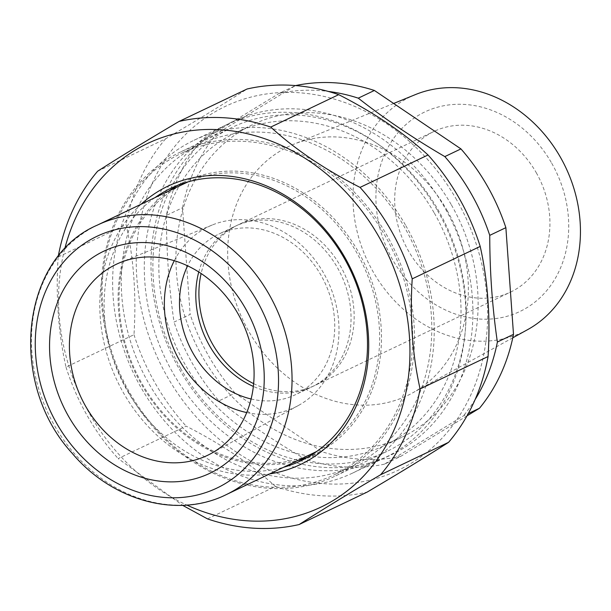 <?xml version="1.0" encoding="UTF-8"?>
<svg xmlns="http://www.w3.org/2000/svg" width="611" height="611" viewBox="0 0 611 611"><rect width="100%" height="100%" fill="white"/><g stroke="black" fill="none" stroke-linecap="round" stroke-linejoin="round"><path stroke-width="0.46" stroke-dasharray="3.06 2.29" d="M166.406 215.423C166.452 252.175 168.995 287.728 174.036 322.096L190.158 314.405L182.529 207.732L166.406 215.423A193.87 162.961 64.5 0 1 200.416 141.523L216.538 133.84L295.457 85.601L279.342 93.292L200.416 141.523M218.959 400.862C245.309 421.529 274.163 441.005 305.508 459.296L321.63 451.605L235.082 393.171L218.959 400.862A193.87 162.961 64.5 0 1 192.625 363.843A193.87 162.961 64.5 0 1 174.036 322.096M467.01 415.862L400.564 456.47L384.449 464.161L463.367 415.931L468.263 413.594M182.529 207.732A193.87 162.961 64.5 0 1 216.538 133.84M400.564 456.47A193.87 162.961 64.5 0 1 321.63 451.605M235.082 393.171A193.87 162.961 64.5 0 1 190.158 314.405M447.122 210.467A137.964 115.968 64.5 0 1 412.417 392.995A137.964 115.968 64.5 0 1 248.906 331.613A137.964 115.968 64.5 0 1 293.754 144.242A137.964 115.968 64.5 0 1 447.122 210.467M475.159 399.457A193.87 162.961 64.5 0 1 463.367 415.931M384.449 464.161A193.87 162.961 64.5 0 1 305.508 459.296M279.342 93.292A193.87 162.961 64.5 0 1 328.206 91.413M551.71 163.213A110.522 92.903 64.5 0 1 527.018 307.631A110.522 92.903 64.5 0 1 392.926 260.255A110.522 92.903 64.5 0 1 417.618 115.846A110.522 92.903 64.5 0 1 551.71 163.213M527.576 329.665A130.38 109.598 64.5 0 1 373.054 271.658A130.38 109.598 64.5 0 1 415.434 94.583M536.244 172.669A88.985 74.802 64.5 0 1 510.636 292.05A88.985 74.802 64.5 0 1 408.392 250.808A88.985 74.802 64.5 0 1 434.001 131.418A88.985 74.802 64.5 0 1 536.244 172.669M198.758 271.987A88.985 74.802 64.5 0 1 235.113 226.299A88.985 74.802 64.5 0 1 337.356 267.549A88.985 74.802 64.5 0 1 311.747 386.931A88.985 74.802 64.5 0 1 253.359 386.442M405.841 225.688A184.331 154.942 64.5 0 1 352.799 472.99A184.331 154.942 64.5 0 1 141.011 387.542A184.331 154.942 64.5 0 1 194.061 140.247A184.331 154.942 64.5 0 1 405.841 225.688M437.507 210.581A184.331 154.942 64.5 0 1 384.456 457.883A184.331 154.942 64.5 0 1 172.669 372.443A184.331 154.942 64.5 0 1 225.719 125.14A184.331 154.942 64.5 0 1 437.507 210.581M434.368 213.155A173.211 145.594 64.5 0 1 384.525 445.526A173.211 145.594 64.5 0 1 185.523 365.241A173.211 145.594 64.5 0 1 235.365 132.862A173.211 145.594 64.5 0 1 434.368 213.155M451.46 204.998A173.211 145.594 64.5 0 1 401.61 437.377A173.211 145.594 64.5 0 1 202.608 357.091A173.211 145.594 64.5 0 1 252.458 124.713A173.211 145.594 64.5 0 1 451.46 204.998M207.496 518.884L275.477 486.455C250.762 463.94 220.983 443.83 186.149 426.142L118.167 458.571L182.636 505.335M58.129 257.025C55.693 296.136 58.312 332.835 66.003 367.119L133.985 334.691C136.421 295.579 133.801 258.881 126.11 224.596L58.129 257.025A211.345 177.656 -115.5 0 1 58.228 256.49M97.623 171.225L165.596 138.796C197.811 119.787 224.97 103.19 247.058 89.007M275.477 486.455A211.345 177.656 -115.5 0 0 367.127 492.107M165.596 138.796A211.345 177.656 -115.5 0 0 126.11 224.596M64.697 249.013A201.416 169.308 -115.5 0 0 89.565 413.731A201.416 169.308 -115.5 0 0 186.859 505.091M66.003 367.119A211.345 177.656 -115.5 0 0 87.289 415.778A211.345 177.656 -115.5 0 0 118.167 458.571M141.08 204.25A154.14 129.57 -115.5 0 0 123.529 392.98A154.14 129.57 -115.5 0 0 269.711 473.892M154.919 197.651A150.963 126.897 -115.5 0 0 127.363 390.841A150.963 126.897 -115.5 0 0 283.55 467.285M168.903 190.983A150.963 126.897 -115.5 0 0 141.347 384.174A150.963 126.897 -115.5 0 0 297.534 460.618M307.677 457.227A150.963 126.897 -115.5 0 0 314.795 454.141A150.963 126.897 -115.5 0 0 358.237 251.617A150.963 126.897 -115.5 0 0 184.797 181.643A150.963 126.897 -115.5 0 0 177.923 185.232M128.875 392.873A179.565 150.94 -115.5 0 0 335.179 476.106A179.565 150.94 -115.5 0 0 386.862 235.204A179.565 150.94 -115.5 0 0 180.551 151.971A179.565 150.94 -115.5 0 0 128.875 392.873M180.528 368.234A179.565 150.94 -115.5 0 0 386.832 451.468A179.565 150.94 -115.5 0 0 438.507 210.566A179.565 150.94 -115.5 0 0 232.203 127.332A179.565 150.94 -115.5 0 0 180.528 368.234M179.39 369.258A184.53 155.11 -115.5 0 0 403.275 448.352A184.53 155.11 -115.5 0 0 444.502 207.228A184.53 155.11 -115.5 0 0 220.617 128.127A184.53 155.11 -115.5 0 0 179.39 369.258M456.631 199.812A201.416 169.308 -115.5 0 0 212.261 113.478A201.416 169.308 -115.5 0 0 167.261 376.674A201.416 169.308 -115.5 0 0 411.631 463.001A201.416 169.308 -115.5 0 0 456.631 199.812M133.985 334.691A211.345 177.656 -115.5 0 0 155.27 383.349A211.345 177.656 -115.5 0 0 186.149 426.142M246.722 412.562A100.112 84.15 -115.5 0 0 298.412 405.49A100.112 84.15 -115.5 0 0 337.944 314.902A100.112 84.15 -115.5 0 0 212.307 224.985A100.112 84.15 -115.5 0 0 174.28 260.706M251.113 398.991A88.985 74.802 -115.5 0 0 295.426 394.714A88.985 74.802 -115.5 0 0 333.797 312.534A88.985 74.802 -115.5 0 0 218.799 234.082A88.985 74.802 -115.5 0 0 187.592 265.838M253.649 383.639A88.985 74.802 -115.5 0 0 314.848 385.449A88.985 74.802 -115.5 0 0 353.219 303.27A88.985 74.802 -115.5 0 0 238.221 224.817A88.985 74.802 -115.5 0 0 201.118 273.522M123.178 308.861A177.977 149.603 -115.5 0 0 353.166 465.765A177.977 149.603 -115.5 0 0 429.9 301.406A177.977 149.603 -115.5 0 0 199.904 144.501A177.977 149.603 -115.5 0 0 123.178 308.861M104.061 317.98A177.977 149.603 -115.5 0 0 334.049 474.892A177.977 149.603 -115.5 0 0 410.783 310.533A177.977 149.603 -115.5 0 0 180.787 153.621A177.977 149.603 -115.5 0 0 104.061 317.98M185.034 183.285A149.374 125.561 -115.5 0 0 120.634 321.233A149.374 125.561 -115.5 0 0 313.657 452.927M317.01 451.254A149.374 125.561 -115.5 0 0 378.056 314.978A149.374 125.561 -115.5 0 0 188.44 181.734M97.432 225.077A149.374 125.561 -115.5 0 0 33.032 363.018A149.374 125.561 -115.5 0 0 226.062 494.711M311.747 386.931L510.636 292.05M235.113 226.299L434.001 131.418M352.799 472.99L384.456 457.883M194.061 140.247L225.719 125.14M384.525 445.526L401.61 437.377M235.365 132.862L252.458 124.713M393.652 103.473L293.754 144.242M512.782 337.799L412.417 392.995M184.797 181.643L170.813 188.31M314.795 454.141L300.811 460.816M232.203 127.332L180.551 151.971M386.832 451.468L335.179 476.106M238.221 224.817L218.799 234.082M314.848 385.449L295.426 394.714M199.904 144.501L180.787 153.621M353.166 465.765L334.049 474.892M212.307 224.985L120.115 262.6M298.412 405.49L211.169 453.469"/><path stroke-width="0.92" d="M444.823 156.599C413.479 138.307 384.625 118.832 358.275 98.157L374.398 90.466L460.946 148.908L444.823 156.599A193.87 162.961 64.5 0 1 489.747 235.357L505.87 227.666L513.5 334.339L497.377 342.03C492.336 307.661 489.793 272.109 489.747 235.357M468.263 413.594L479.49 408.24L467.01 415.862M295.571 85.578A193.87 162.961 64.5 0 1 374.398 90.466M460.946 148.908A193.87 162.961 64.5 0 1 505.87 227.666M513.5 334.339A193.87 162.961 64.5 0 1 479.49 408.24M497.377 342.03A193.87 162.961 64.5 0 1 475.159 399.457M328.206 91.413A193.87 162.961 64.5 0 1 358.275 98.157M393.652 103.473L415.434 94.583A130.38 109.598 64.5 0 1 560.371 157.164A130.38 109.598 64.5 0 1 527.576 329.665L512.782 337.799M253.359 386.442A88.985 74.802 64.5 0 1 209.504 345.689A88.985 74.802 64.5 0 1 198.758 271.987M182.636 505.335L207.496 518.884A211.345 177.656 -115.5 0 0 299.146 524.536C321.233 510.361 348.385 493.764 380.6 474.755L448.581 442.326C426.493 456.501 399.342 473.097 367.127 492.107L299.146 524.536M360.055 187.401C325.212 169.713 295.441 149.611 270.726 127.088L338.708 94.659C373.55 112.348 403.321 132.457 428.036 154.973L360.055 187.401A211.345 177.656 -115.5 0 1 412.219 278.853L480.2 246.424C487.883 280.709 490.511 317.407 488.074 356.526L420.093 388.955C412.402 354.67 409.782 317.972 412.219 278.853M338.708 94.659A211.345 177.656 -115.5 0 0 247.058 89.007L179.076 121.436C146.861 140.446 119.71 157.042 97.623 171.225A211.345 177.656 -115.5 0 0 58.228 256.49M448.581 442.326A211.345 177.656 -115.5 0 0 488.074 356.526M380.6 474.755A211.345 177.656 -115.5 0 0 420.093 388.955M270.726 127.088A211.345 177.656 -115.5 0 0 179.076 121.436M480.2 246.424A211.345 177.656 -115.5 0 0 428.036 154.973M186.859 505.091A201.416 169.308 -115.5 0 0 377.224 459.548A201.416 169.308 -115.5 0 0 378.942 236.877A201.416 169.308 -115.5 0 0 204.7 129.555A201.416 169.308 -115.5 0 0 64.697 249.013M269.711 473.892A154.14 129.57 -115.5 0 0 344.986 257.628A154.14 129.57 -115.5 0 0 141.08 204.25M283.55 467.285A150.963 126.897 -115.5 0 0 300.811 460.816A150.963 126.897 -115.5 0 0 344.253 258.285A150.963 126.897 -115.5 0 0 170.813 188.31A150.963 126.897 -115.5 0 0 154.919 197.651M297.534 460.618A150.963 126.897 -115.5 0 0 307.677 457.227M177.923 185.232A150.963 126.897 -115.5 0 0 168.903 190.983M174.28 260.706A100.112 84.15 -115.5 0 0 165.413 319.087A100.112 84.15 -115.5 0 0 246.722 412.562M187.592 265.838A88.985 74.802 -115.5 0 0 180.436 316.261A88.985 74.802 -115.5 0 0 251.113 398.991M201.118 273.522A88.985 74.802 -115.5 0 0 199.858 306.997A88.985 74.802 -115.5 0 0 253.649 383.639M226.062 494.711A149.374 125.561 -115.5 0 0 290.462 356.771A149.374 125.561 -115.5 0 0 141.454 214.675A149.374 125.561 -115.5 0 0 97.432 225.077C20.331 258.109 7.523 383.005 72.045 453.125C111.95 500.799 177.343 518.945 226.062 494.711L313.657 452.927A149.374 125.561 -115.5 0 0 317.01 451.254M188.44 181.734A149.374 125.561 -115.5 0 0 185.034 183.285L97.432 225.077M50.85 364.782A123.063 103.442 -115.5 0 0 173.608 481.85A123.063 103.442 -115.5 0 0 262.936 359.635A123.063 103.442 -115.5 0 0 140.179 242.567A123.063 103.442 -115.5 0 0 50.85 364.782M252.969 357.679A105.856 88.985 -115.5 0 0 120.115 262.6A105.856 88.985 -115.5 0 0 70.532 362.109A105.856 88.985 -115.5 0 0 211.169 453.469A105.856 88.985 -115.5 0 0 252.969 357.679M36.736 365.126A139.438 117.213 -115.5 0 0 175.831 497.774A139.438 117.213 -115.5 0 0 277.05 359.291A139.438 117.213 -115.5 0 0 137.949 226.643A139.438 117.213 -115.5 0 0 36.736 365.126"/></g></svg>
